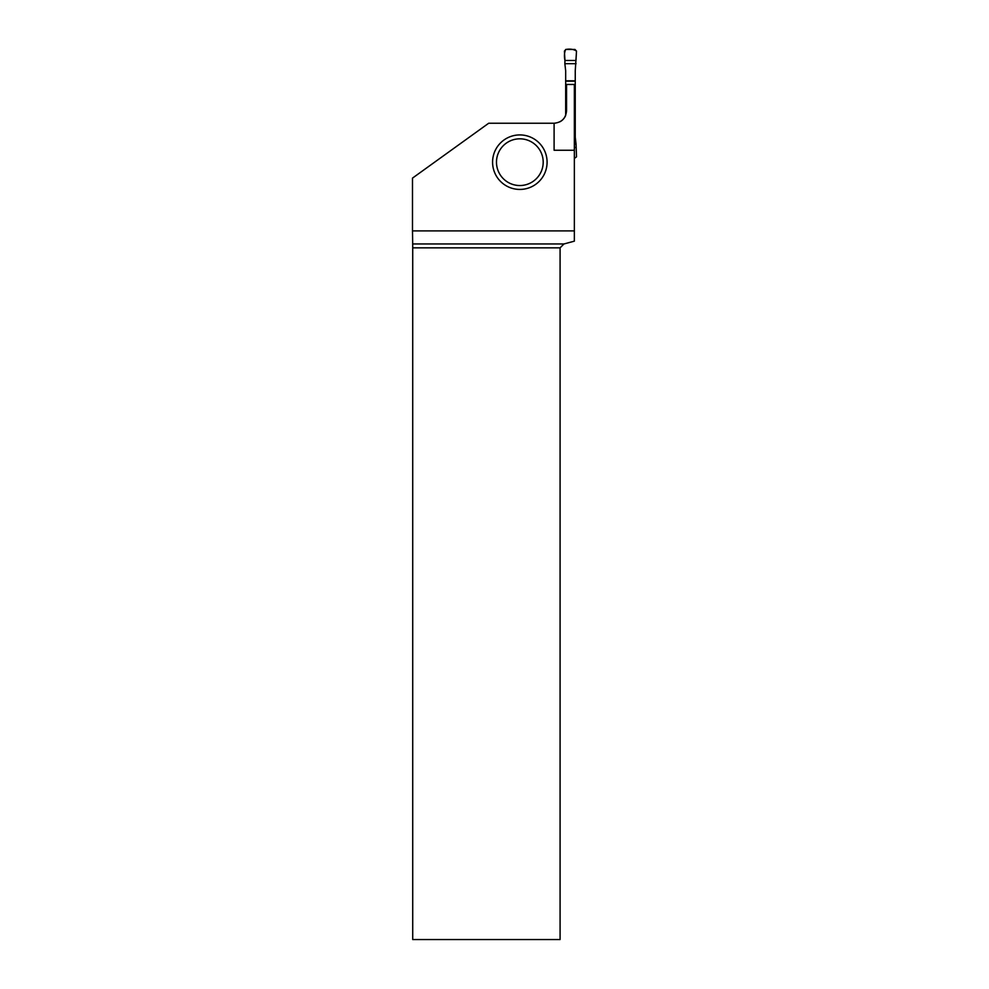 <?xml version="1.0" encoding="UTF-8"?>
<svg xmlns="http://www.w3.org/2000/svg" width="989" height="989" viewBox="0 0 989 989"><rect width="100%" height="100%" fill="white"/><g stroke="black" fill="none" stroke-linecap="round" stroke-linejoin="round"><path stroke-width="1.48" d="M575.969 60.465L564.954 60.465L564.41 51.094L565.955 49.45L574.955 49.45L576.513 51.094L575.252 70.775L575.252 137.15L576.055 144.233L574.349 144.233M576.055 63.692L564.855 63.692L565.671 70.775L565.671 115.416A12.461 12.461 0 0 1 559.947 121.783M564.954 60.465L564.855 63.692M574.349 158.475L576.513 156.831L576.055 144.233M575.969 147.448L574.349 147.448M554.1 123.242L488.69 123.242L412.487 178.119L412.487 230.907L574.349 230.907L574.349 84.461L566.561 84.461L566.561 110.78C565.807 118.334 561.653 122.488 554.1 123.242L554.1 150.241L574.349 150.241M547.09 162.171A27.259 27.259 0 0 0 506.207 138.571A27.259 27.259 0 0 0 506.207 185.784A27.259 27.259 0 0 0 547.09 162.171M563.977 243.949L560.083 247.843L412.722 247.843L412.697 243.949L563.977 243.949L574.349 241.168L574.349 230.907M560.083 247.843L560.083 939.55L412.722 939.55L412.722 247.843M412.697 243.949L412.487 230.907M543.196 162.171A23.365 23.365 0 0 1 508.161 182.409A23.365 23.365 0 0 1 508.161 141.946A23.365 23.365 0 0 1 543.196 162.171M576.513 51.094L575.969 60.465L564.954 60.465C564.089 56.311 564.311 52.652 565.646 49.487C570.06 48.684 573.682 49.227 576.513 51.094M565.671 81.147L575.252 81.147M565.671 80.801L575.252 80.801M574.349 126.777L575.252 126.777M574.349 127.111L575.252 127.111"/></g></svg>
